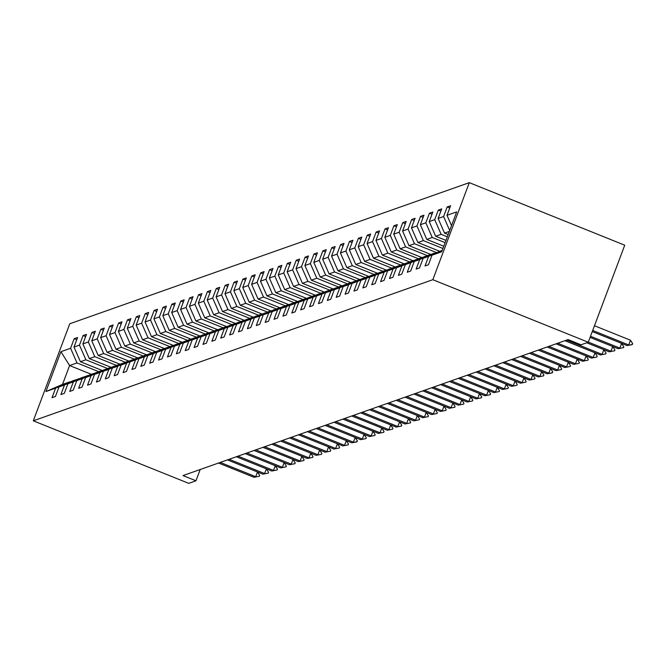 <?xml version="1.0" encoding="UTF-8"?>
<svg xmlns="http://www.w3.org/2000/svg" width="666" height="666" viewBox="0 0 666 666"><rect width="100%" height="100%" fill="white"/><g stroke="black" fill="none" stroke-linecap="round" stroke-linejoin="round"><path stroke-width="1" d="M469.305 182.651L69.78 323.759L33.3 420.804L432.825 279.695L469.305 182.651L624.733 245.196L588.261 342.241L432.825 279.695M91.284 374.267L69.605 365.542L62.504 384.432L69.905 381.818L55.603 388.136L52.006 397.71L55.42 396.503L59.016 386.929L64.485 384.998L60.889 394.572L64.302 393.365L67.899 383.791L73.368 381.859L69.763 391.433L73.185 390.226L76.781 380.652L82.243 378.729L78.646 388.303L82.06 387.096L85.664 377.522L91.125 375.591L87.529 385.164L90.942 383.957L94.539 374.384L100.008 372.452L96.412 382.026L99.825 380.819L103.421 371.245L108.891 369.314L105.286 378.887L108.708 377.68L112.304 368.107L117.765 366.175L114.169 375.749L117.591 374.55L121.187 364.976L126.648 363.045L123.052 372.619L126.465 371.412L130.07 361.838L135.531 359.906L131.935 369.48L135.348 368.273L138.944 358.699L144.414 356.768L140.817 366.342L144.231 365.135L147.827 355.561L153.297 353.629L149.692 363.203L153.113 361.996L156.71 352.422L162.171 350.499L158.575 360.073L161.988 358.866L165.593 349.292L171.054 347.361L167.457 356.934L170.871 355.727L174.467 346.154L179.937 344.222L176.34 353.796L179.753 352.589L183.35 343.015L188.819 341.084L185.215 350.657L188.636 349.45L192.233 339.876L197.694 337.945L194.097 347.519L197.519 346.312L201.115 336.746L206.577 334.815L202.98 344.389L206.393 343.181L209.998 333.608L215.459 331.676L211.863 341.25L215.276 340.043L218.873 330.469L224.342 328.538L220.746 338.112L224.159 336.904L227.755 327.331L233.225 325.399L229.62 334.973L233.042 333.766L236.638 324.192L242.099 322.269L238.503 331.835L241.916 330.636L245.521 321.062L250.982 319.131L247.386 328.704L250.799 327.497L254.395 317.923L259.865 315.992L256.268 325.566L259.682 324.359L263.278 314.785L268.748 312.853L265.143 322.427L268.565 321.22L272.161 311.646L277.63 309.715L274.026 319.289L277.447 318.082L281.044 308.508L286.505 306.585L282.908 316.159L286.322 314.951L289.926 305.378L295.388 303.446L291.791 313.02L295.205 311.813L298.801 302.239L304.27 300.308L300.674 309.881L304.087 308.674L307.684 299.101L313.153 297.169L309.548 306.743L312.97 305.536L316.566 295.962L322.028 294.031L318.431 303.604L321.845 302.406L325.449 292.832L330.91 290.9L327.314 300.474L330.727 299.267L334.332 289.693L339.793 287.762L336.197 297.336L339.61 296.129L343.206 286.555L348.676 284.623L345.08 294.197L348.493 292.99L352.089 283.416L357.559 281.485L353.954 291.059L357.376 289.852L360.972 280.278L366.433 278.355L362.837 287.928L366.25 286.721L369.855 277.148L375.316 275.216L371.72 284.79L375.133 283.583L378.729 274.009L384.199 272.078L380.602 281.651L384.016 280.444L387.612 270.871L393.082 268.939L389.477 278.513L392.898 277.306L396.495 267.732L401.956 265.801L398.36 275.374L401.781 274.167L405.378 264.602L410.839 262.67L407.242 272.244L410.656 271.037L414.26 261.463L419.722 259.532L416.125 269.106L419.538 267.899L423.135 258.325L428.604 256.393L425.008 265.967L428.421 264.76L432.018 255.186L441.7 251.773L456.685 211.905L447.003 215.318L450.599 205.744L447.186 206.951L449.758 207.992M55.603 388.136L45.921 391.558L60.914 351.69L70.588 348.268L74.184 338.694L76.757 339.727M447.186 206.951L443.589 216.525L438.12 218.456L441.725 208.883L438.303 210.09L434.707 219.663L429.245 221.595L432.842 212.021L429.428 213.228L425.824 222.802L420.363 224.733L423.959 215.16L420.546 216.367L416.941 225.932L411.48 227.864L415.076 218.29L411.663 219.497L408.067 229.071L402.597 231.002L406.193 221.428L402.78 222.635L399.184 232.209L393.714 234.141L397.319 224.567L393.897 225.774L390.301 235.348L384.84 237.279L388.436 227.705L385.023 228.913L381.418 238.486L375.957 240.409L379.553 230.844L376.14 232.043L372.544 241.616L367.074 243.548L370.671 233.974L367.257 235.181L363.661 244.755L358.191 246.686L361.796 237.113L358.375 238.32L354.778 247.894L349.317 249.825L352.913 240.251L349.492 241.458L345.895 251.032L340.434 252.963L344.031 243.39L340.617 244.597L337.013 254.171L331.551 256.094L335.148 246.52L331.735 247.727L328.138 257.301L322.669 259.232L326.265 249.658L322.852 250.866L319.255 260.439L313.786 262.371L317.391 252.797L313.969 254.004L310.373 263.578L304.911 265.509L308.508 255.935L305.095 257.143L301.49 266.716L296.029 268.648L299.625 259.074L296.212 260.273L292.615 269.847L287.146 271.778L290.742 262.204L287.329 263.411L283.733 272.985L278.263 274.916L281.868 265.343L278.446 266.55L274.85 276.124L269.389 278.055L272.985 268.481L269.564 269.688L265.967 279.262L260.506 281.194L264.102 271.62L260.689 272.827L257.084 282.401L251.623 284.324L255.22 274.75L251.806 275.957L248.21 285.531L242.74 287.462L246.337 277.889L242.924 279.096L239.327 288.669L233.858 290.601L237.462 281.027L234.041 282.234L230.444 291.808L224.983 293.739L228.58 284.166L225.166 285.373L221.562 294.946L216.1 296.878L219.697 287.304L216.284 288.511L212.687 298.077L207.218 300.008L210.814 290.434L207.401 291.641L203.804 301.215L198.335 303.147L201.94 293.573L198.518 294.78L194.922 304.354L189.452 306.285L193.057 296.711L189.635 297.918L186.039 307.492L180.578 309.424L184.174 299.85L180.761 301.057L177.156 310.631L171.695 312.554L175.291 302.988L171.878 304.187L168.282 313.761L162.812 315.692L166.408 306.119L162.995 307.326L159.399 316.899L153.929 318.831L157.534 309.257L154.112 310.464L150.516 320.038L145.055 321.969L148.651 312.396L145.238 313.603L141.633 323.176L136.172 325.108L139.768 315.534L136.355 316.741L132.759 326.315L127.289 328.238L130.886 318.664L127.472 319.871L123.876 329.445L118.406 331.377L122.003 321.803L118.59 323.01L114.993 332.584L109.524 334.515L113.128 324.941L109.707 326.149L106.11 335.722L100.649 337.654L104.246 328.08L100.832 329.287L97.228 338.861L91.766 340.792L95.363 331.218L91.95 332.417L88.353 341.991L82.884 343.922L86.48 334.349L83.067 335.556L79.47 345.13L74.001 347.061L77.606 337.487L74.184 338.694M588.261 342.241L581.027 344.797L568.073 339.585L183.008 475.582L195.962 480.794L200.2 469.513M59.016 386.929L73.327 380.611L79.146 378.821M102.098 370.446L80.419 361.721L85.889 359.79L107.701 368.573M78.788 378.679L64.485 384.998M74.001 347.061L80.419 361.721M79.47 345.13L85.889 359.79M67.899 383.791L82.201 377.472L88.029 375.682M110.981 367.307L89.302 358.583L94.772 356.66L116.575 365.434M87.671 375.541L73.368 381.859M82.884 343.922L89.302 358.583M88.353 341.991L94.772 356.66M76.781 380.652L91.084 374.334L96.911 372.552M119.863 364.169L98.185 355.453L103.646 353.521L125.458 362.296M96.553 372.402L82.243 378.729M91.766 340.792L98.185 355.453M97.228 338.861L103.646 353.521M85.664 377.522L99.967 371.195L105.794 369.414M128.738 361.039L107.068 352.314L112.529 350.383L134.341 359.157M105.428 369.264L91.125 375.591M100.649 337.654L107.068 352.314M106.11 335.722L112.529 350.383M94.539 374.384L108.849 368.057L114.669 366.275M137.621 357.9L115.942 349.175L121.412 347.244L143.223 356.019M114.311 366.134L100.008 372.452M109.524 334.515L115.942 349.175M114.993 332.584L121.412 347.244M103.421 371.245L117.732 364.926L123.551 363.137M146.503 354.762L124.825 346.037L130.295 344.106L152.106 352.888M123.193 362.995L108.891 369.314M118.406 331.377L124.825 346.037M123.876 329.445L130.295 344.106M112.304 368.107L126.607 361.788L132.434 359.998M155.386 351.623L133.708 342.898L139.169 340.975L160.981 349.75M132.076 359.856L117.765 366.175M127.289 328.238L133.708 342.898M132.759 326.315L139.169 340.975M121.187 364.976L135.489 358.649L141.317 356.868M164.261 348.485L142.591 339.768L148.052 337.837L169.863 346.611M140.959 356.718L126.648 363.045M136.172 325.108L142.591 339.768M141.633 323.176L148.052 337.837M130.07 361.838L144.372 355.511L150.2 353.729M173.143 345.354L151.473 336.63L156.935 334.698L178.746 343.473M149.833 353.588L135.531 359.906M145.055 321.969L151.473 336.63M150.516 320.038L156.935 334.698M138.944 358.699L153.255 352.381L159.074 350.591M182.026 342.216L160.348 333.491L165.817 331.56L187.629 340.343M158.716 350.449L144.414 356.768M153.929 318.831L160.348 333.491M159.399 316.899L165.817 331.56M147.827 355.561L162.129 349.242L167.957 347.452M190.909 339.077L169.231 330.353L174.7 328.421L196.503 337.204M167.599 347.311L153.297 353.629M162.812 315.692L169.231 330.353M168.282 313.761L174.7 328.421M156.71 352.422L171.012 346.104L176.84 344.322M199.792 335.939L178.113 327.222L183.575 325.291L205.386 334.066M176.482 344.172L162.171 350.499M171.695 312.554L178.113 327.222M177.156 310.631L183.575 325.291M165.593 349.292L179.895 342.965L185.722 341.183M208.666 332.8L186.996 324.084L192.457 322.153L214.269 330.927M185.364 341.034L171.054 347.361M180.578 309.424L186.996 324.084M186.039 307.492L192.457 322.153M174.467 346.154L188.778 339.827L194.597 338.045M217.549 329.67L195.871 320.945L201.34 319.014L223.152 327.789M194.239 337.903L179.937 344.222M189.452 306.285L195.871 320.945M194.922 304.354L201.34 319.014M183.35 343.015L197.66 336.696L203.48 334.906M226.432 326.531L204.753 317.807L210.223 315.875L232.034 324.658M203.122 334.765L188.819 341.084M198.335 303.147L204.753 317.807M203.804 301.215L210.223 315.875M192.233 339.876L206.535 333.558L212.362 331.768M235.314 323.393L213.636 314.668L219.106 312.745L240.909 321.52M212.004 331.626L197.694 337.945M207.218 300.008L213.636 314.668M212.687 298.077L219.106 312.745M201.115 336.746L215.418 330.419L221.245 328.638M244.189 320.254L222.519 311.538L227.98 309.607L249.792 318.381M220.887 328.488L206.577 334.815M216.1 296.878L222.519 311.538M221.562 294.946L227.98 309.607M209.998 333.608L224.3 327.281L230.128 325.499M253.072 317.124L231.402 308.4L236.863 306.468L258.674 315.243M229.762 325.349L215.459 331.676M224.983 293.739L231.402 308.4M230.444 291.808L236.863 306.468M218.873 330.469L233.183 324.151L239.002 322.361M261.954 313.986L240.276 305.261L245.746 303.33L267.557 312.104M238.644 322.219L224.342 328.538M233.858 290.601L240.276 305.261M239.327 288.669L245.746 303.33M227.755 327.331L242.066 321.012L247.885 319.222M270.837 310.847L249.159 302.123L254.628 300.191L276.432 308.974M247.527 319.081L233.225 325.399M242.74 287.462L249.159 302.123M248.21 285.531L254.628 300.191M236.638 324.192L250.94 317.873L256.768 316.084M279.72 307.709L258.042 298.992L263.503 297.061L285.314 305.836M256.41 315.942L242.099 322.269M251.623 284.324L258.042 298.992M257.084 282.401L263.503 297.061M245.521 321.062L259.823 314.735L265.651 312.953M288.594 304.57L266.924 295.854L272.386 293.922L294.197 302.697M265.293 312.804L250.982 319.131M260.506 281.194L266.924 295.854M265.967 279.262L272.386 293.922M254.395 317.923L268.706 311.596L274.525 309.815M297.477 301.44L275.799 292.715L281.268 290.784L303.08 299.558M274.167 309.673L259.865 315.992M269.389 278.055L275.799 292.715M274.85 276.124L281.268 290.784M263.278 314.785L277.589 308.466L283.408 306.676M306.36 298.301L284.682 289.577L290.151 287.645L311.963 296.428M283.05 306.535L268.748 312.853M278.263 274.916L284.682 289.577M283.733 272.985L290.151 287.645M272.161 311.646L286.463 305.328L292.291 303.538M315.243 295.163L293.564 286.438L299.034 284.515L320.837 293.29M291.933 303.396L277.63 309.715M287.146 271.778L293.564 286.438M292.615 269.847L299.034 284.515M281.044 308.508L295.346 302.189L301.174 300.408M324.117 292.024L302.447 283.308L307.908 281.377L329.72 290.151M300.816 300.258L286.505 306.585M296.029 268.648L302.447 283.308M301.49 266.716L307.908 281.377M289.926 305.378L304.229 299.051L310.056 297.269M333 288.894L311.33 280.17L316.791 278.238L338.603 287.013M309.69 297.119L295.388 303.446M304.911 265.509L311.33 280.17M310.373 263.578L316.791 278.238M298.801 302.239L313.112 295.92L318.931 294.131M341.883 285.756L320.204 277.031L325.674 275.1L347.486 283.874M318.573 293.989L304.27 300.308M313.786 262.371L320.204 277.031M319.255 260.439L325.674 275.1M307.684 299.101L321.994 292.782L327.814 290.992M350.766 282.617L329.087 273.892L334.557 271.961L356.368 280.744M327.456 290.851L313.153 297.169M322.669 259.232L329.087 273.892M328.138 257.301L334.557 271.961M316.566 295.962L330.869 289.643L336.696 287.854M359.648 279.479L337.97 270.762L343.431 268.831L365.243 277.605M336.338 287.712L322.028 294.031M331.551 256.094L337.97 270.762M337.013 254.171L343.431 268.831M325.449 292.832L339.752 286.505L345.579 284.723M368.523 276.34L346.853 267.624L352.314 265.692L374.125 274.467M345.221 284.573L330.91 290.9M340.434 252.963L346.853 267.624M345.895 251.032L352.314 265.692M334.332 289.693L348.634 283.366L354.454 281.585M377.406 273.21L355.736 264.485L361.197 262.554L383.008 271.328M354.096 281.443L339.793 287.762M349.317 249.825L355.736 264.485M354.778 247.894L361.197 262.554M343.206 286.555L357.517 280.236L363.336 278.446M386.288 270.071L364.61 261.347L370.08 259.415L391.891 268.198M362.978 278.305L348.676 284.623M358.191 246.686L364.61 261.347M363.661 244.755L370.08 259.415M352.089 283.416L366.392 277.098L372.219 275.308M395.171 266.933L373.493 258.208L378.962 256.285L400.765 265.06M371.861 275.166L357.559 281.485M367.074 243.548L373.493 258.208M372.544 241.616L378.962 256.285M360.972 280.278L375.274 273.959L381.102 272.178M404.046 263.794L382.376 255.078L387.837 253.147L409.648 261.921M380.744 272.028L366.433 278.355M375.957 240.409L382.376 255.078M381.418 238.486L387.837 253.147M369.855 277.148L384.157 270.821L389.985 269.039M412.928 260.664L391.258 251.939L396.72 250.008L418.531 258.783M389.618 268.889L375.316 275.216M384.84 237.279L391.258 251.939M390.301 235.348L396.72 250.008M378.729 274.009L393.04 267.682L398.859 265.9M421.811 257.526L400.133 248.801L405.602 246.87L427.414 255.644M398.501 265.759L384.199 272.078M393.714 234.141L400.133 248.801M399.184 232.209L405.602 246.87M387.612 270.871L401.923 264.552L407.742 262.762M430.694 254.387L409.016 245.662L414.485 243.731L436.297 252.514M407.384 262.62L393.082 268.939M402.597 231.002L409.016 245.662M408.067 229.071L414.485 243.731M396.495 267.732L410.797 261.413L416.625 259.623M439.577 251.249L417.898 242.524L423.36 240.601L442.932 248.476M416.267 259.482L401.956 265.801M411.48 227.864L417.898 242.524M416.941 225.932L423.36 240.601M405.378 264.602L419.68 258.275L425.507 256.493M443.781 246.229L426.781 239.394L432.242 237.462L445.129 242.64M425.149 256.343L410.839 262.67M420.363 224.733L426.781 239.394M425.824 222.802L432.242 237.462M414.26 261.463L428.563 255.136L434.382 253.355M445.97 240.401L435.664 236.255L441.125 234.324L447.319 236.813M434.024 253.205L419.722 259.532M429.245 221.595L435.664 236.255M434.707 219.663L441.125 234.324M423.135 258.325L442.249 250.308M448.16 234.574L444.538 233.117L449.342 231.418M442.224 250.374L428.604 256.393M438.12 218.456L444.538 233.117M443.589 216.525L449.7 230.486M442.082 250.741L432.018 255.186M447.003 215.318L451.523 225.632M195.962 480.794L188.728 483.35L33.3 420.804M98.818 371.703L77.006 362.928L69.605 365.542L60.914 351.69M62.504 384.432L45.921 391.558M70.588 348.268L77.006 362.928M438.303 210.09L440.875 211.122M429.428 213.228L432.001 214.261M420.546 216.367L423.118 217.399M411.663 219.497L414.235 220.538M402.78 222.635L405.353 223.668M393.897 225.774L396.47 226.806M385.023 228.913L387.595 229.945M376.14 232.043L378.713 233.083M367.257 235.181L369.83 236.222M358.375 238.32L360.947 239.352M349.492 241.458L352.073 242.491M340.617 244.597L343.19 245.629M331.735 247.727L334.307 248.768M322.852 250.866L325.424 251.898M313.969 254.004L316.541 255.036M305.095 257.143L307.667 258.175M296.212 260.273L298.784 261.313M287.329 263.411L289.901 264.452M278.446 266.55L281.019 267.582M269.564 269.688L272.144 270.721M260.689 272.827L263.261 273.859M251.806 275.957L254.379 276.998M242.924 279.096L245.496 280.136M234.041 282.234L236.613 283.266M225.166 285.373L227.739 286.405M216.284 288.511L218.856 289.543M207.401 291.641L209.973 292.682M198.518 294.78L201.09 295.812M189.635 297.918L192.216 298.951M180.761 301.057L183.333 302.089M171.878 304.187L174.45 305.228M162.995 307.326L165.568 308.366M154.112 310.464L156.685 311.497M145.238 313.603L147.81 314.635M136.355 316.741L138.928 317.774M127.472 319.871L130.045 320.912M118.59 323.01L121.162 324.042M109.707 326.149L112.279 327.181M100.832 329.287L103.405 330.319M91.95 332.417L94.522 333.458M83.067 335.556L85.639 336.596M592.69 330.453L628.721 344.955L630.502 340.234L632.7 343.706L631.551 344.797L627.014 345.554L592.265 331.568M594.463 325.732L630.502 340.234M627.014 345.554L632.4 344.489M621.628 343.39L623.817 346.844L623.526 347.627L618.131 348.693L590.076 337.404M590.501 336.28L619.846 348.085L621.611 343.381M618.131 348.693L623.526 347.627M612.753 346.528L614.934 349.975L614.643 350.766L609.257 351.831L586.746 342.774M588.303 342.108L610.963 351.223L612.728 346.52M609.257 351.831L614.643 350.766M566.624 340.093L602.081 354.362L603.854 349.658L606.06 353.113L605.76 353.904L600.374 354.961L564.918 340.701M600.374 354.961L605.76 353.904M594.988 352.797L597.177 356.252L596.878 357.034L591.491 358.1L556.035 343.831M557.742 343.231L593.198 357.5L594.971 352.789M591.491 358.1L596.878 357.034M586.105 355.935L588.294 359.39L588.003 360.173L582.608 361.238L547.152 346.969M548.859 346.37L584.323 360.639L586.088 355.927M582.608 361.238L588.003 360.173M539.984 349.5L575.441 363.769L577.206 359.066L579.412 362.52L579.12 363.311L573.734 364.377L538.27 350.108M573.734 364.377L579.12 363.311M531.102 352.639L566.558 366.908L568.331 362.204L570.537 365.659L570.238 366.45L564.851 367.515L529.395 353.246M564.851 367.515L570.238 366.45M559.465 365.343L561.654 368.798L561.355 369.588L555.968 370.646L520.512 356.377M522.219 355.777L557.675 370.046L559.448 365.334M555.968 370.646L561.355 369.588M513.336 358.916L548.792 373.185L550.566 368.473L552.772 371.936L551.623 373.027L547.086 373.784L511.63 359.515M547.086 373.784L552.472 372.719M541.699 371.62L543.889 375.075L543.598 375.857L538.203 376.923L502.747 362.654M504.453 362.054L539.918 376.323L541.683 371.611M538.203 376.923L543.598 375.857M532.825 374.758L535.006 378.205L534.715 378.996L529.328 380.061L493.864 365.792M495.579 365.184L531.035 379.454L532.8 374.75M529.328 380.061L534.715 378.996M486.696 368.323L522.152 382.592L523.926 377.888L526.132 381.343L525.832 382.134L520.446 383.2L484.99 368.931M520.446 383.2L525.832 382.134M515.059 381.027L517.249 384.482L516.949 385.264L511.563 386.33L476.107 372.061M477.813 371.462L513.27 385.731L515.043 381.019M511.563 386.33L516.949 385.264M468.931 374.6L504.387 388.869L506.16 384.157L508.366 387.62L508.075 388.403L502.68 389.468L467.224 375.199M502.68 389.468L508.075 388.403M497.294 387.304L499.483 390.751L499.192 391.541L493.806 392.607L458.341 378.338M460.048 377.739L495.512 391.999L497.277 387.296M493.806 392.607L499.192 391.541M488.419 390.442L490.609 393.889L490.309 394.68L484.923 395.746L449.467 381.476M451.173 380.869L486.63 395.138L488.394 390.434M484.923 395.746L490.309 394.68M442.291 384.007L477.747 398.276L479.52 393.564L481.726 397.028L481.426 397.818L476.04 398.876L440.584 384.615M476.04 398.876L481.426 397.818M470.654 396.711L472.843 400.166L472.544 400.949L467.157 402.014L431.701 387.745M433.408 387.146L468.864 401.415L470.637 396.703M467.157 402.014L472.544 400.949M461.771 399.85L463.961 403.305L463.669 404.087L458.275 405.153L422.818 390.884M424.525 390.284L459.99 404.553L461.754 399.841M458.275 405.153L463.669 404.087M415.651 393.415L451.107 407.684L452.872 402.98L455.078 406.435L454.786 407.226L449.4 408.291L413.936 394.022M449.4 408.291L454.786 407.226M406.768 396.553L442.224 410.822L443.997 406.118L446.203 409.573L445.904 410.364L440.517 411.43L405.061 397.161M440.517 411.43L445.904 410.364M435.131 409.257L437.321 412.712L437.021 413.494L431.635 414.56L396.178 400.291M397.885 399.692L433.341 413.961L435.114 409.249M431.635 414.56L437.021 413.494M389.002 402.83L424.458 417.099L426.232 412.387L428.438 415.85L428.146 416.633L422.752 417.699L387.296 403.43M422.752 417.699L428.146 416.633M417.366 415.534L419.555 418.989L419.264 419.771L413.877 420.837L378.413 406.568M380.12 405.969L415.584 420.229L417.349 415.526M413.877 420.837L419.264 419.771M408.491 418.673L410.672 422.119L410.381 422.91L404.995 423.976L369.538 409.707M371.245 409.099L406.701 423.368L408.466 418.664M404.995 423.976L410.381 422.91M362.362 412.237L397.818 426.506L399.592 421.803L401.798 425.258L401.498 426.049L396.112 427.106L360.656 412.845M396.112 427.106L401.498 426.049M390.726 424.941L392.915 428.396L392.615 429.179L387.229 430.244L351.773 415.975M353.48 415.376L388.936 429.645L390.709 424.933M387.229 430.244L392.615 429.179M344.597 418.514L380.061 432.783L381.826 428.072L384.032 431.535L383.741 432.317L378.346 433.383L342.89 419.114M378.346 433.383L383.741 432.317M372.968 431.218L375.149 434.665L374.858 435.456L369.472 436.521L334.007 422.252M335.722 421.645L371.178 435.914L372.943 431.21M369.472 436.521L374.858 435.456M364.086 434.357L366.275 437.803L365.975 438.594L360.589 439.66L325.133 425.391M326.84 424.783L362.296 439.052L364.069 434.349M360.589 439.66L365.975 438.594M317.957 427.922L353.413 442.191L355.186 437.479L357.392 440.942L356.243 442.033L351.706 442.79L316.25 428.521M351.706 442.79L357.093 441.733M346.32 440.626L348.509 444.08L348.21 444.863L342.824 445.929L307.367 431.66M309.074 431.06L344.53 445.329L346.303 440.617M342.824 445.929L348.21 444.863M337.437 443.764L339.627 447.219L339.335 448.002L333.949 449.067L298.485 434.798M300.191 434.199L335.656 448.459L337.421 443.756M333.949 449.067L339.335 448.002M291.317 437.329L326.773 451.598L328.538 446.894L330.744 450.349L330.453 451.14L325.066 452.206L289.61 437.937M325.066 452.206L330.453 451.14M282.434 440.467L317.89 454.736L319.663 450.033L321.869 453.488L321.57 454.279L316.184 455.344L280.727 441.075M316.184 455.344L321.57 454.279M310.797 453.171L312.987 456.626L312.687 457.409L307.301 458.474L271.845 444.205M273.551 443.606L309.007 457.875L310.781 453.163M307.301 458.474L312.687 457.409M264.668 446.744L300.133 461.014L301.898 456.302L304.104 459.765L303.813 460.547L298.418 461.613L262.962 447.344M298.418 461.613L303.813 460.547M293.032 459.448L295.221 462.895L294.93 463.686L289.543 464.751L254.079 450.482M255.794 449.875L291.25 464.144L293.015 459.44M289.543 464.751L294.93 463.686M284.157 462.587L286.347 466.033L286.047 466.824L280.661 467.89L245.205 453.621M246.911 453.013L282.367 467.282L284.141 462.579M280.661 467.89L286.047 466.824M238.028 456.152L273.485 470.421L275.258 465.709L277.464 469.172L277.164 469.963L271.778 471.02L236.322 456.759M271.778 471.02L277.164 469.963M266.392 468.856L268.581 472.311L268.281 473.093L262.895 474.159L227.439 459.89M229.146 459.29L264.602 473.559L266.375 468.847M262.895 474.159L268.281 473.093M220.263 462.429L255.727 476.698L257.492 471.986L259.698 475.449L259.407 476.232L254.012 477.297L218.556 463.028M254.012 477.297L259.407 476.232"/></g></svg>
